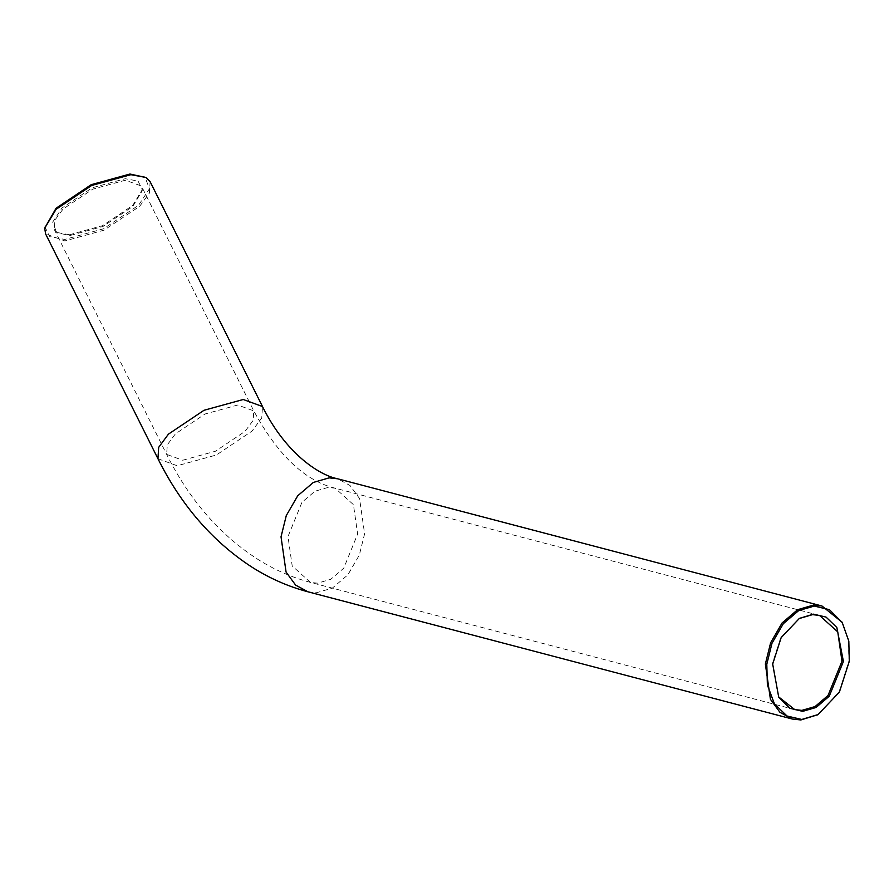 <?xml version="1.0" encoding="UTF-8"?>
<svg xmlns="http://www.w3.org/2000/svg" width="894" height="894" viewBox="0 0 894 894"><rect width="100%" height="100%" fill="white"/><g stroke="black" fill="none" stroke-linecap="round" stroke-linejoin="round"><path stroke-width="0.67" stroke-dasharray="4.47 3.35" d="M69.408 234.764L56.579 232.406L52.679 222.148L61.977 208.023L92.082 187.829L125.272 178.711L138.067 181.057L142.336 189.55L132.703 205.464L102.586 225.657L69.408 234.764M70.369 235.413L103.045 226.439L132.692 206.548L142.18 190.88L141.431 186.041L125.383 180.208L92.697 189.182L63.049 209.073L54.925 220.058L54.322 229.568L57.73 233.077L70.369 235.413M44.845 226.797L49.829 236.698L64.759 239.436L103.469 228.808L138.592 205.251L149.443 188.768L144.884 176.8M150.136 181.694L149.399 193.115L139.665 206.29L104.084 230.16L64.86 240.933L45.605 233.926M778.506 696.795L772.327 663.784L780.697 637.735L799.046 618.592M817.719 714.753L839.041 692.023L848.942 661.012L848.495 640.842L842.025 622.213M182.711 460.231L215.398 451.258L245.045 431.366L253.158 420.381L253.773 410.871L237.726 405.027L205.05 414L175.392 433.892L167.279 444.877L166.664 454.398L182.711 460.231M157.959 458.745L177.213 465.752L216.426 454.979L252.007 431.12L261.752 417.934L262.49 406.513M328.098 487.431L314.911 491.253L301.926 502.339L287.991 536.556L292.204 565.947L310.442 582.385L317.526 583.167L330.713 579.334L343.698 568.249L357.634 534.042L353.421 504.652L335.183 488.202L328.098 487.431M307.972 591.806L316.476 592.733L332.3 588.151L347.878 574.842L359.332 555.04L364.607 533.785L359.544 498.528L350.012 485.487L337.653 478.793M56.579 232.406L57.73 233.077M142.336 189.55L142.18 190.88M819.519 615.43L335.183 488.202C304.932 480.871 277.799 455.091 253.773 410.871L141.431 186.041M794.777 709.612L310.442 582.385C292.126 577.535 274.704 569.925 258.176 559.555C219.913 535.003 189.416 499.947 166.664 454.398L54.322 229.568M799.426 618.369L798.666 618.804M778.73 697.175L778.272 696.426"/><path stroke-width="1.34" d="M146.035 177.481L129.921 174.039L91.21 184.678L56.087 208.235L44.7 228.126L56.087 209.319L91.669 185.46L130.882 174.688L146.035 177.481L150.136 181.694L262.49 406.513L243.224 399.506L204.011 410.279L168.43 434.149L158.685 447.324L157.959 458.745L45.605 233.926L44.7 228.126M802.678 711.356L816.077 707.478L829.252 696.214L843.411 661.471L836.84 627.487L826.056 617.095L813.417 614.156L799.426 618.369L781.177 637.59L772.684 664.03L778.73 697.175L789.67 708.216L802.678 711.356M799.046 618.592L812.434 614.659L819.519 615.43L837.756 631.879L841.98 661.258L828.034 695.476L815.06 706.562L801.862 710.384L794.777 709.612L778.506 696.795M801.784 719.458L787.044 716.027L774.45 703.902L767.387 685.016L766.795 664.253L771.991 643.267L783.3 623.721L798.688 610.58L814.311 606.054L829.487 609.719L842.249 622.593L848.819 641.121L849.3 661.258L839.388 692.112L818.099 714.541L801.784 719.458M842.025 622.213L821.999 606.009L813.495 605.082L797.66 609.674L782.082 622.973L770.628 642.786L765.365 664.03L770.416 699.298L779.959 712.328L792.308 719.033L800.812 719.961L817.719 714.753M262.49 406.513C284.739 451.772 317.851 474.87 337.653 478.793L329.16 477.854L313.325 482.447L297.747 495.757L286.292 515.559L281.029 536.813L286.08 572.071L295.623 585.101L307.972 591.806L792.308 719.033M842.249 622.593L841.802 621.833M818.099 714.541L817.328 714.976M337.653 478.793L821.999 606.009M307.972 591.806C288.036 586.52 269.15 578.161 251.315 566.74C212.202 541.116 181.08 505.121 157.959 458.745"/></g></svg>
